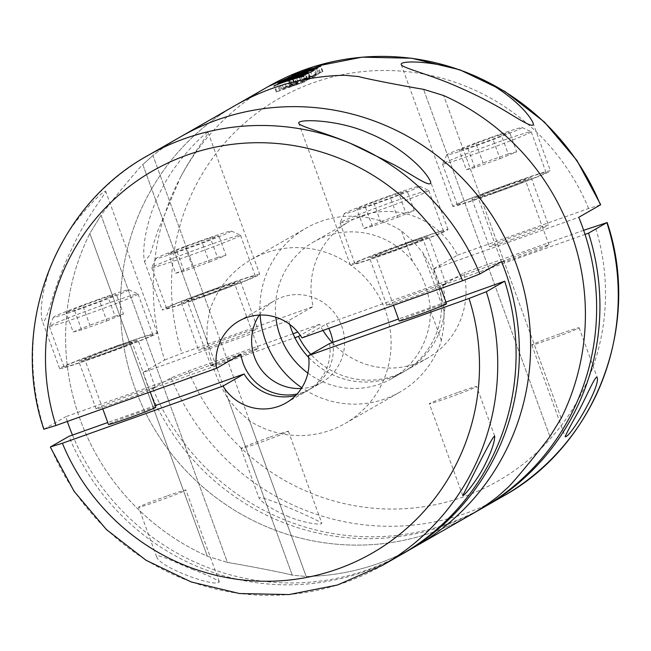 <?xml version="1.0" encoding="UTF-8"?>
<svg xmlns="http://www.w3.org/2000/svg" width="651" height="651" viewBox="0 0 651 651"><rect width="100%" height="100%" fill="white"/><g stroke="black" fill="none" stroke-linecap="round" stroke-linejoin="round"><path stroke-width="0.49" stroke-dasharray="3.25 2.44" d="M193.437 569.755C178.455 563.872 156.183 552.593 156.655 556.792C159.975 567.892 216.897 588.26 219.306 581.774C216.23 579.211 207.612 575.199 193.437 569.755M401 554.75A236.118 231.317 60.2 0 1 68.933 436.341M329.544 343.557A47.222 46.262 60.2 0 1 307.069 390.869A47.222 46.262 60.2 0 1 295.692 395.474M155.792 407.249A25.186 0.879 -20 0 0 136.515 413.352A25.186 0.879 -20 0 0 108.465 424.476M155.207 405.622L107.749 422.523M446.537 303.74A25.186 0.879 -20 0 0 427.251 309.843A25.186 0.879 -20 0 0 399.201 320.967M445.943 302.113L398.493 319.006M457.384 392.626A25.186 0.879 -20 0 0 429.334 403.75A25.186 0.879 -20 0 0 453.299 395.963A25.186 0.879 -20 0 0 476.67 386.523A25.186 0.879 -20 0 0 457.384 392.626M166.64 496.135A25.186 0.879 -20 0 0 138.59 507.259A25.186 0.879 -20 0 0 162.563 499.472A25.186 0.879 -20 0 0 185.926 490.032A25.186 0.879 -20 0 0 166.64 496.135M402.635 553.806A236.118 231.317 60.2 0 1 294.944 582.922A236.118 231.317 60.2 0 1 72.473 435.08M206.945 340.75C209.899 361.142 216.962 380.55 228.135 398.973L292.266 575.167C286.302 573.222 242.579 564.84 227.451 562.431L101.084 215.229L89.846 233.4L207.344 556.214A236.118 231.317 60.2 0 1 89.846 233.4L207.344 556.214L227.451 562.431L101.084 215.229C110.621 202.038 138.801 167.958 142.813 164.557L206.945 340.75L207.14 325.646L209.598 311.129L152.944 155.475A236.118 231.317 60.2 0 1 180.693 136.726A236.118 231.317 60.2 0 0 152.944 155.475L306.173 576.485L292.266 575.167C286.302 573.222 242.579 564.84 227.451 562.431L207.344 556.214A236.118 231.317 60.2 0 1 89.846 233.4L101.084 215.229C110.621 202.038 138.801 167.958 142.813 164.557L152.944 155.475L142.813 164.557L292.266 575.167L306.173 576.485A236.118 231.317 60.2 0 0 415.517 546.433A236.118 231.317 60.2 0 1 306.173 576.485L249.528 420.831A94.444 92.523 60.2 0 0 345.071 423.516L399.86 392.114A94.444 92.523 60.2 0 1 301.812 387.776M67.33 421.449A236.118 231.317 60.2 0 1 65.759 416.713L240.911 354.356M43.902 429.31L65.759 416.713M44.122 429.123A236.118 231.317 60.2 0 1 59.705 246.9C44.911 273.745 38.905 307.256 42.103 320.414C44.178 326.273 48.589 310.364 53.17 296.059C59.192 276.463 67.403 256.649 77.811 236.614C89.797 213.146 106.211 192.737 105.682 191.321C105.242 188.562 74.564 217.41 59.705 246.9A236.118 231.317 60.2 0 1 147.818 155.565M259.253 315.068A47.222 46.262 60.2 0 1 274.624 300.607A47.222 46.262 60.2 0 1 338.243 318.575A47.222 46.262 60.2 0 1 321.586 382.552A47.222 46.262 60.2 0 1 314.246 385.929A47.222 46.262 60.2 0 1 301.34 388.501M332.93 342.353A47.222 46.262 60.2 0 1 310.356 388.989A47.222 46.262 60.2 0 1 303.016 392.366A47.222 46.262 60.2 0 1 297.051 394.034M301.991 337.91L326.371 323.929A47.222 46.262 60.2 0 1 328.771 328.373M131.152 394.986A31.484 1.099 -20 0 0 96.088 408.893A31.484 1.099 -20 0 0 126.05 399.153A31.484 1.099 -20 0 0 155.255 387.353A31.484 1.099 -20 0 0 131.152 394.986M326.371 323.929L501.53 261.572M421.889 291.469A31.484 1.099 -20 0 0 386.832 305.384A31.484 1.099 -20 0 0 416.786 295.644A31.484 1.099 -20 0 0 446 283.844A31.484 1.099 -20 0 0 421.889 291.469M113.933 347.675A31.484 1.099 -20 0 0 78.869 361.59A31.484 1.099 -20 0 0 108.831 351.849A31.484 1.099 -20 0 0 138.036 340.05A31.484 1.099 -20 0 0 113.933 347.675M117.497 345.64A51.942 1.815 -20 0 0 59.64 368.588A51.942 1.815 -20 0 0 109.075 352.525A51.942 1.815 -20 0 0 157.265 333.052A51.942 1.815 -20 0 0 117.497 345.64M116.675 346.104A47.222 1.652 -20 0 0 64.075 366.969A47.222 1.652 -20 0 0 109.018 352.37A47.222 1.652 -20 0 0 152.83 334.671A47.222 1.652 -20 0 0 116.675 346.104M408.234 242.123A51.942 1.815 -20 0 0 350.384 265.071A51.942 1.815 -20 0 0 399.82 249.016A51.942 1.815 -20 0 0 448.01 229.543A51.942 1.815 -20 0 0 408.234 242.123M407.412 242.595A47.222 1.652 -20 0 0 354.819 263.46A47.222 1.652 -20 0 0 399.763 248.861A47.222 1.652 -20 0 0 443.575 231.154A47.222 1.652 -20 0 0 407.412 242.595M404.678 244.166A31.484 1.099 -20 0 0 369.613 258.073A31.484 1.099 -20 0 0 399.576 248.34A31.484 1.099 -20 0 0 428.781 236.541A31.484 1.099 -20 0 0 404.678 244.166M82.758 305.644L107.936 296.677L116.415 294.553L99.717 301.389L74.539 310.348L66.06 312.48L82.758 305.644L89.862 325.15L73.156 331.994L66.06 312.48M98.22 299.509A40.142 1.4 -20 0 0 53.52 317.192A40.142 1.4 -20 0 0 91.718 304.831A40.142 1.4 -20 0 0 128.914 289.744A40.142 1.4 -20 0 0 98.22 299.509M101.873 305.457A47.222 1.652 -20 0 0 49.289 326.257A47.222 1.652 -20 0 0 49.281 326.314A47.222 1.652 -20 0 0 94.224 311.715A47.222 1.652 -20 0 0 138.036 294.016A47.222 1.652 -20 0 0 137.988 293.967A47.222 1.652 -20 0 0 101.873 305.457M112.835 348.309A25.186 0.879 -20 0 0 84.785 359.433A25.186 0.879 -20 0 0 108.758 351.646A25.186 0.879 -20 0 0 132.12 342.206A25.186 0.879 -20 0 0 112.835 348.309M403.579 244.792A25.186 0.879 -20 0 0 375.529 255.924A25.186 0.879 -20 0 0 399.494 248.137A25.186 0.879 -20 0 0 422.865 238.697A25.186 0.879 -20 0 0 403.579 244.792M392.618 201.948A47.222 1.652 -20 0 0 340.034 222.74A47.222 1.652 -20 0 0 340.025 222.805A47.222 1.652 -20 0 0 384.961 208.206A47.222 1.652 -20 0 0 428.773 190.507A47.222 1.652 -20 0 0 428.732 190.458A47.222 1.652 -20 0 0 392.618 201.948M388.964 196A40.142 1.4 -20 0 0 344.265 213.674A40.142 1.4 -20 0 0 382.454 201.322A40.142 1.4 -20 0 0 419.659 186.235A40.142 1.4 -20 0 0 388.964 196M373.495 202.127L398.681 193.168L407.16 191.036L390.462 197.88L365.276 206.839L356.797 208.971L373.495 202.127L380.599 221.641L363.901 228.485L356.797 208.971M73.156 331.994L81.644 329.862L106.821 320.902L99.717 301.389M81.644 329.862L74.539 310.348M106.821 320.902L123.519 314.067L116.415 294.553M123.519 314.067L115.04 316.191L107.936 296.677M115.04 316.191L89.862 325.15M363.901 228.485L372.38 226.353L397.558 217.393L390.462 197.88M372.38 226.353L365.276 206.839M397.558 217.393L414.264 210.55L407.16 191.036M414.264 210.55L405.776 212.682L398.681 193.168M405.776 212.682L380.599 221.641M260.115 315.027A94.444 92.523 60.2 0 1 305.929 228.232A94.444 92.523 60.2 0 1 401.472 230.918L412.872 240.968L422.865 252.775C434.03 271.19 441.101 290.598 444.055 310.999L443.86 326.102L441.402 340.619A94.444 92.523 60.2 0 1 399.86 392.114M209.598 311.129A94.444 92.523 60.2 0 1 251.14 259.635A94.444 92.523 60.2 0 1 356.357 269.376A94.444 92.523 60.2 0 1 386.613 372.022A94.444 92.523 60.2 0 1 345.071 423.516M228.135 398.973L238.128 410.789L249.528 420.831M470.307 515.031A236.118 231.317 60.2 0 1 152.204 425.201A236.118 231.317 60.2 0 1 235.483 105.324A236.118 231.317 -119.8 0 0 152.204 425.201A236.118 231.317 -119.8 0 0 470.307 515.031M441.402 340.619L430.392 310.364C429.188 292.429 423.223 276.032 412.49 261.181A78.706 77.103 -119.8 0 0 313.758 241.887A78.706 77.103 -119.8 0 0 275.845 317.224M412.49 261.181L401.472 230.918M561.154 418.357L443.656 95.534L561.154 418.357M444.055 310.999L422.865 252.775M549.916 436.52L423.549 89.325L549.916 436.52C540.444 449.638 512.199 483.791 508.187 487.192M268.358 86.477A236.118 231.317 -119.8 0 0 180.246 177.813C192.167 154.49 208.825 133.862 208.125 132.601C207.864 129.801 176.543 158.909 162.189 188.253C147.248 215.172 141.43 248.438 144.563 261.669L150.023 254.687L157.721 230.999L180.246 177.813A236.118 231.317 -119.8 0 0 164.662 360.036L143.017 372.437L288.735 320.561L313.123 306.58A78.706 77.103 -119.8 0 1 349.367 221.478L313.758 241.887M481.545 508.586A236.118 231.317 60.2 0 1 143.017 372.437M307.866 373.096A78.706 77.103 -119.8 0 0 392.032 378.459A78.706 77.103 -119.8 0 0 430.392 310.364M308.688 357.464A78.706 77.103 60.2 0 0 403.262 372.022A78.706 77.103 60.2 0 0 433.061 269.172L457.441 255.2A78.706 77.103 -119.8 0 0 448.1 240.764A78.706 77.103 -119.8 0 0 349.367 221.478M289.744 324.41A78.706 77.103 60.2 0 1 288.735 320.561M287.132 516.056C302.031 522.663 322.717 525.862 321.74 523.038C317.639 519.88 260.945 494.402 259.074 498.039C263.069 503.573 272.427 509.578 287.132 516.056M269.099 437.407A25.186 0.879 -20 0 0 241.049 448.539A25.186 0.879 -20 0 0 260.335 442.436A25.186 0.879 -20 0 0 288.385 431.304A25.186 0.879 -20 0 0 269.099 437.407M559.844 333.898A25.186 0.879 -20 0 0 531.794 345.022A25.186 0.879 -20 0 0 551.08 338.927A25.186 0.879 -20 0 0 579.13 327.795A25.186 0.879 -20 0 0 559.844 333.898M483.18 507.642A236.118 231.317 60.2 0 1 152.757 388.289L294.895 337.69M293.08 333.751L188.408 371.021L171.115 377.775L152.757 388.289M457.441 255.2L588.61 208.499L600.425 204.894M164.662 360.036L181.946 353.281L313.123 306.58M323.002 330.431A78.706 77.103 -119.8 0 1 319.576 324.32L300.331 335.355M332.238 342.597A78.706 77.103 -119.8 0 0 427.65 358.05A78.706 77.103 -119.8 0 0 463.894 272.94L442.802 285.032A78.706 77.103 60.2 0 1 406.55 370.134A78.706 77.103 60.2 0 1 310.796 354.307M583.67 230.299L463.894 272.94M319.576 324.32L297.816 332.067M211.331 365.423A25.186 0.879 160 0 1 238.966 354.624A25.186 0.879 160 0 1 258.252 348.521A25.186 0.879 160 0 1 234.889 357.96A25.186 0.879 160 0 1 210.916 365.748A25.186 0.879 160 0 1 211.331 365.423M222.65 342.54A31.484 1.099 160 0 1 198.547 350.165A31.484 1.099 160 0 1 227.752 338.365A31.484 1.099 160 0 1 257.715 328.633A31.484 1.099 160 0 1 222.65 342.54M433.061 269.172L578.78 217.296M502.067 261.905A25.186 0.879 160 0 1 529.711 251.115A25.186 0.879 160 0 1 548.996 245.012A25.186 0.879 160 0 1 525.626 254.451A25.186 0.879 160 0 1 501.661 262.239A25.186 0.879 160 0 1 502.067 261.905M442.802 285.032L585.029 234.393M513.395 239.031A31.484 1.099 160 0 1 489.292 246.656A31.484 1.099 160 0 1 518.497 234.856A31.484 1.099 160 0 1 548.459 225.124A31.484 1.099 160 0 1 513.395 239.031M492.612 193.762A51.942 1.815 160 0 1 452.844 206.351A51.942 1.815 160 0 1 501.034 186.878A51.942 1.815 160 0 1 550.469 170.814A51.942 1.815 160 0 1 492.612 193.762M509.871 183.875A47.222 1.652 -20 0 0 457.279 204.731A47.222 1.652 -20 0 0 502.214 190.133A47.222 1.652 -20 0 0 546.026 172.434A47.222 1.652 -20 0 0 509.871 183.875M496.176 191.728A31.484 1.099 160 0 1 472.073 199.352A31.484 1.099 160 0 1 501.278 187.553A31.484 1.099 160 0 1 531.24 177.813A31.484 1.099 160 0 1 496.176 191.728M201.875 297.279A51.942 1.815 160 0 1 162.099 309.86A51.942 1.815 160 0 1 210.289 290.387A51.942 1.815 160 0 1 259.725 274.331A51.942 1.815 160 0 1 201.875 297.279M219.135 287.384A47.222 1.652 -20 0 0 166.534 308.248A47.222 1.652 -20 0 0 211.477 293.642A47.222 1.652 -20 0 0 255.29 275.943A47.222 1.652 -20 0 0 219.135 287.384M205.431 295.237A31.484 1.099 160 0 1 181.328 302.861A31.484 1.099 160 0 1 210.533 291.062A31.484 1.099 160 0 1 240.496 281.33A31.484 1.099 160 0 1 205.431 295.237M506.039 186.072A25.186 0.879 -20 0 0 477.989 197.196A25.186 0.879 -20 0 0 501.954 189.408A25.186 0.879 -20 0 0 525.324 179.969A25.186 0.879 -20 0 0 506.039 186.072M495.077 143.22A47.222 1.652 -20 0 0 442.493 164.019A47.222 1.652 -20 0 0 442.485 164.085A47.222 1.652 -20 0 0 487.42 149.478A47.222 1.652 -20 0 0 531.232 131.779A47.222 1.652 -20 0 0 531.183 131.738A47.222 1.652 -20 0 0 495.077 143.22M491.424 137.271A40.142 1.4 -20 0 0 446.724 154.954A40.142 1.4 -20 0 0 484.914 142.593A40.142 1.4 -20 0 0 522.118 127.515A40.142 1.4 -20 0 0 491.424 137.271M475.954 143.407L501.132 134.44L509.619 132.316L492.921 139.151L467.735 148.119L459.256 150.243L475.954 143.407L483.058 162.921L466.36 169.756L459.256 150.243M215.294 289.581A25.186 0.879 -20 0 0 187.244 300.705A25.186 0.879 -20 0 0 211.209 292.917A25.186 0.879 -20 0 0 234.58 283.478A25.186 0.879 -20 0 0 215.294 289.581M204.333 246.729A47.222 1.652 -20 0 0 151.748 267.528A47.222 1.652 -20 0 0 151.74 267.594A47.222 1.652 -20 0 0 196.683 252.987A47.222 1.652 -20 0 0 240.488 235.288A47.222 1.652 -20 0 0 240.447 235.247A47.222 1.652 -20 0 0 204.333 246.729M200.679 240.789A40.142 1.4 -20 0 0 155.98 258.463A40.142 1.4 -20 0 0 194.177 246.102A40.142 1.4 -20 0 0 231.374 231.024A40.142 1.4 -20 0 0 200.679 240.789M185.218 246.916L210.395 237.949L218.874 235.825L202.176 242.66L176.999 251.628L168.519 253.752L185.218 246.916L192.314 266.43L175.615 273.265L168.519 253.752M466.36 169.756L474.839 167.632L500.017 158.665L492.921 139.151M474.839 167.632L467.735 148.119M500.017 158.665L516.715 151.829L509.619 132.316M516.715 151.829L508.236 153.953L501.132 134.44M508.236 153.953L483.058 162.921M175.615 273.265L184.095 271.142L209.28 262.174L202.176 242.66M184.095 271.142L176.999 251.628M209.28 262.174L225.978 255.338L218.874 235.825M225.978 255.338L217.499 257.462L210.395 237.949M217.499 257.462L192.314 266.43M304.977 81.798L289.907 86.908L310.397 78.69L281.647 88.927L296.718 83.816L276.227 92.035L304.977 81.798L303.032 76.436M276.227 92.035L273.965 85.834M306.157 81.123L304.204 75.76M289.907 86.908L287.701 80.854M310.397 78.69L308.452 73.327M281.647 88.927L279.458 82.913M280.467 89.602L278.213 83.401M296.718 83.816L294.634 78.079M312.732 77.493L316.183 75.475L310.592 77.184L286.058 86.404L283.348 87.95L312.732 77.493L310.796 72.196M283.348 87.95L281.094 81.749M300.917 80.781L298.98 75.459M290.777 85.053L297.987 82.132L290.777 85.053L288.548 78.926M296.4 83.051L294.195 76.981M302.658 80.822L309.819 77.794L302.658 80.822L300.534 74.987M307.654 79.04L305.653 73.53M318.518 74.043L310.104 76.777L322.448 71.789L316.622 73.766L306.499 77.811L294.122 81.782L300.526 80.195L289.76 84.28L318.518 74.043L316.565 68.681M289.76 84.28L287.506 78.079M319.69 73.368L317.737 68.005M310.104 76.777L308.004 71M322.872 71.545L320.919 66.182M316.622 73.766L314.669 68.396M306.499 77.811L304.416 72.082M300.371 79.552L298.37 74.051M294.122 81.782L291.925 75.752M300.526 80.195L298.296 74.076M290.94 83.605L288.743 77.583M382.642 565.271A236.118 231.317 60.2 0 1 50.575 446.863M475.059 76.037A236.118 231.317 -119.8 0 0 470.982 74.304M171.115 377.775A236.118 231.317 -119.8 0 0 503.182 496.184M588.61 208.499A220.372 215.896 -119.8 0 0 313.18 82.799A220.372 215.896 -119.8 0 0 181.946 353.281M188.408 371.021A220.372 215.896 -119.8 0 0 463.837 496.721A220.372 215.896 -119.8 0 0 595.071 226.239M307.044 80.219L305.034 74.686M309.713 79.088L307.76 73.726M279.58 90.513L277.391 84.5M276.919 91.636L274.698 85.541M316.028 75.606L314.099 70.3M286.058 86.404L283.958 80.626M292.307 84.174L289.996 77.827M297.938 82.172L295.847 76.436M304.774 79.609L302.544 73.482M309.778 77.827L307.988 72.904M320.438 72.66L318.445 67.175M322.448 71.789L320.495 66.426M293.691 82.026L291.461 75.89M294.268 81.977L291.99 75.728M285.976 402.961L307.069 390.869M494.687 436.024L476.67 386.523M462.715 495.468L429.334 403.75M219.314 581.766L185.926 490.032M156.622 556.8L138.59 507.259M310.356 388.989L321.586 382.552M239.007 321.016L274.624 300.607M155.255 387.353L138.036 340.05M96.088 408.893L78.869 361.59M157.265 333.052L105.682 191.321M59.64 368.588L42.103 320.414M448.01 229.543L430.466 181.352M350.384 265.071L298.793 123.34M446 283.844L428.781 236.541M386.832 305.384L369.613 258.073M53.52 317.192L49.289 326.257M128.914 289.744L137.988 293.967M152.83 334.671L138.036 294.016M64.075 366.969L49.281 326.314M150.226 391.943L132.12 342.206M102.768 408.836L84.785 359.433M440.963 288.434L422.865 238.697M393.513 305.327L375.529 255.924M443.575 231.154L428.773 190.507M354.819 263.46L340.025 222.805M344.265 213.674L340.034 222.74M419.659 186.235L428.732 190.458M251.14 259.635L305.929 228.232M403.262 372.022L392.032 378.459M241.049 448.539L259.065 498.039M288.385 431.304L321.765 523.03M531.794 345.022L565.182 436.764M579.13 327.795L597.162 377.344M427.65 358.05L406.55 370.134M401.252 64.62L452.844 206.351M533.023 122.884L550.469 170.814M472.073 199.352L489.292 246.656M531.24 177.813L548.459 225.124M144.555 261.669L162.099 309.86M208.141 132.592L259.725 274.331M181.328 302.861L198.547 350.165M240.496 281.33L257.715 328.633M548.996 245.012L525.324 179.969M501.661 262.239L477.989 197.196M546.026 172.434L531.232 131.779M457.279 204.731L442.485 164.085M446.724 154.954L442.493 164.019M522.118 127.515L531.183 131.738M258.252 348.521L234.58 283.478M210.916 365.748L187.244 300.705M255.29 275.943L240.488 235.288M166.534 308.248L151.74 267.594M155.98 258.463L151.748 267.528M231.374 231.024L240.447 235.247M316.183 75.475L314.221 70.096M297.987 82.132L295.904 76.419M309.819 77.794L308.037 72.896M293.585 82.116L291.322 75.898"/><path stroke-width="0.98" d="M484.181 466.246C476.923 480.617 463.39 497.112 462.747 495.46C464.659 492.604 491.725 436.683 494.679 436.024C494.833 441.899 491.334 451.973 484.181 466.246M486.338 291.721A236.118 231.317 60.2 0 1 382.642 565.271L401 554.75A236.118 231.317 60.2 0 0 504.696 281.199L486.338 291.721L469.054 298.467L308.452 355.649A47.222 46.262 60.2 0 1 285.976 402.961A47.222 46.262 60.2 0 1 222.992 386.076L62.39 443.25L50.575 446.863L68.933 436.341L107.749 422.523M222.992 386.076L244.084 373.983L155.207 405.622M295.692 395.474A47.222 46.262 60.2 0 1 244.084 373.983M308.452 355.649L329.544 343.557L398.493 319.006M102.768 408.836L108.465 424.476A25.186 0.879 -20 0 0 132.43 416.689A25.186 0.879 -20 0 0 155.792 407.249L150.226 391.943M393.513 305.327L399.201 320.967A25.186 0.879 -20 0 0 423.174 313.18A25.186 0.879 -20 0 0 446.537 303.74L440.963 288.434M504.696 281.199L445.943 302.113M44.122 429.123L55.929 425.51L216.531 368.336A47.222 46.262 60.2 0 1 239.007 321.016A47.222 46.262 60.2 0 1 301.991 337.91L462.592 280.727L479.885 273.981L501.53 261.572A236.118 231.317 60.2 0 1 404.287 552.87A236.118 231.317 60.2 0 1 402.635 553.806M479.885 273.981A236.118 231.317 60.2 0 0 350.45 143.391C326.257 132.999 299.753 126.587 298.809 123.332C296.335 118.62 338.52 119.353 368.556 133.105C397.444 144.506 423.655 167.266 430.466 181.352C433.118 190.092 411.383 174.102 394.107 164.776L350.45 143.391A236.118 231.317 60.2 0 0 147.818 155.565L180.693 136.726A236.118 231.317 60.2 0 1 498.796 226.548A236.118 231.317 60.2 0 1 415.517 546.433L470.307 515.031A236.118 231.317 -119.8 0 0 498.056 496.274A236.118 231.317 60.2 0 1 470.307 515.031L481.545 508.586A236.118 231.317 60.2 0 0 578.78 217.296L600.425 204.894A236.118 231.317 -119.8 0 0 475.059 76.037M72.473 435.08A236.118 231.317 60.2 0 1 67.33 421.449M301.34 388.501A47.222 46.262 60.2 0 1 257.967 364.584A47.222 46.262 60.2 0 1 259.253 315.068M297.051 394.034A47.222 46.262 60.2 0 1 240.911 354.356L216.531 368.336M328.771 328.373A47.222 46.262 60.2 0 1 332.93 342.353M301.812 387.776A94.444 92.523 60.2 0 1 260.115 315.027M470.982 74.304C499.716 85.729 526.22 108.579 532.941 122.64C535.537 129.622 522.297 121.273 509.757 113.713C492.791 103.24 473.847 93.581 452.933 84.736C428.594 74.271 402.432 67.891 401.26 64.62C398.933 59.811 440.475 60.779 470.982 74.304A236.118 231.317 -119.8 0 0 377.694 56.425A236.118 231.317 -119.8 0 0 268.358 86.477L235.483 105.324A236.118 231.317 60.2 0 1 344.827 75.272A236.118 231.317 -119.8 0 0 235.483 105.324L180.693 136.726A236.118 231.317 60.2 0 1 489.772 212.023A236.118 231.317 60.2 0 1 443.266 527.676A236.118 231.317 60.2 0 1 415.517 546.433L404.287 552.87M508.187 487.192L498.056 496.274L508.187 487.192C512.199 483.791 540.444 449.638 549.916 436.52L561.154 418.357L549.916 436.52M443.656 95.534A236.118 231.317 60.2 0 1 561.154 418.357A236.118 231.317 -119.8 0 0 443.656 95.534L423.549 89.325L443.656 95.534M423.549 89.325C408.323 86.892 364.69 78.527 358.734 76.582L344.827 75.272L358.734 76.582C364.69 78.527 408.323 86.892 423.549 89.325M291.925 75.752L291.86 75.581A236.118 231.317 60.2 0 1 298.06 73.205L314.482 67.891A236.118 231.317 60.2 0 1 320.919 66.182L307.899 70.707A236.118 231.317 60.2 0 1 317.737 68.005L316.565 68.681A236.118 231.317 -119.8 0 0 287.506 78.079L288.678 77.404A236.118 231.317 60.2 0 1 298.207 73.84L291.99 75.728M314.099 70.3C312.74 69.999 307.581 71.398 298.622 74.491L281.094 81.749A236.118 231.317 -119.8 0 1 310.796 72.196L314.23 70.162M277.302 84.248L294.464 77.615A236.118 231.317 -119.8 0 0 278.213 83.401L279.385 82.726A236.118 231.317 60.2 0 1 308.452 73.327L287.612 80.594A236.118 231.317 60.2 0 1 304.204 75.76L303.032 76.436A236.118 231.317 -119.8 0 0 273.965 85.834L277.391 84.5M275.845 317.224A78.706 77.103 -119.8 0 0 307.866 373.096M308.688 357.464A78.706 77.103 60.2 0 1 289.744 324.41M577.876 412.547C585.64 398.607 595.258 375.114 597.122 377.352C600.987 385.986 570.341 437.806 565.19 436.756C566.24 433.761 570.463 425.689 577.876 412.547M607.155 222.496C641.821 324.605 596.096 445.17 503.182 496.184A236.118 231.317 -119.8 0 0 606.878 222.634L588.528 233.148A236.118 231.317 60.2 0 1 484.832 506.706A236.118 231.317 60.2 0 1 483.18 507.642M300.331 335.355L298.483 336.412A78.706 77.103 60.2 0 0 310.796 354.307M323.002 330.431A78.706 77.103 -119.8 0 0 332.238 342.597M606.878 222.634L583.67 230.299M297.816 332.067L293.08 333.751M294.895 337.69L298.483 336.412M585.029 234.393L588.528 233.148M294.634 78.079L294.464 77.615M298.98 75.459L298.622 74.491M294.195 76.981L294.106 76.728A236.118 231.317 -119.8 0 0 288.466 78.706L288.548 78.926M295.847 76.436L295.635 75.85L288.466 78.706M300.534 74.987L300.428 74.702A236.118 231.317 -119.8 0 1 305.531 73.213L305.653 73.53M307.988 72.904L307.654 72.001L300.428 74.702M295.635 75.85L294.106 76.728M307.654 72.001L305.531 73.213M314.669 68.396L314.482 67.891M304.416 72.082L304.22 71.545M298.37 74.051L298.06 73.205M55.929 425.51A220.372 215.896 60.2 0 1 187.162 155.028A220.372 215.896 60.2 0 1 462.592 280.727M469.054 298.467A220.372 215.896 60.2 0 1 337.82 568.95A220.372 215.896 60.2 0 1 62.39 443.25M283.958 80.626L283.803 80.195M147.818 155.565C54.904 206.587 9.179 327.144 43.845 429.261M382.642 565.271L337.454 585.013L288.995 594.575L239.47 593.533L191.125 581.937L146.133 560.324L106.536 529.67L74.124 491.367L50.347 447.139M503.182 496.184L484.832 506.706M600.653 204.617L576.876 160.39L544.464 122.087L504.875 91.433L459.883 69.812L411.53 58.224L362.005 57.174L313.546 66.744L268.358 86.477M295.904 76.419L295.684 75.809M308.037 72.896L307.687 71.944"/></g></svg>
